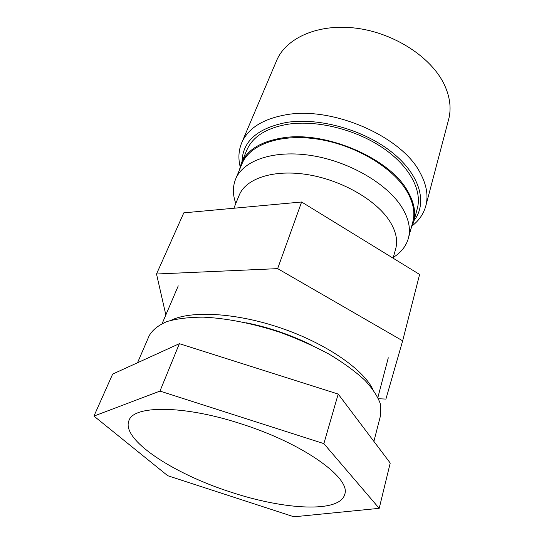 <?xml version="1.0" encoding="UTF-8"?>
<svg xmlns="http://www.w3.org/2000/svg" width="544" height="544" viewBox="0 0 544 544"><rect width="100%" height="100%" fill="white"/><g stroke="black" fill="none" stroke-linecap="round" stroke-linejoin="round"><path stroke-width="0.82" d="M311.889 345.256C290.992 334.934 269.13 327.447 246.296 322.803M372.837 389.32C362.93 369.043 325.917 343.427 281.119 328.107C236.334 312.752 191.386 310.311 171.129 320.26M373.891 441.388L380.712 414.888L380.63 404.682C378.121 397.066 372.864 388.926 364.854 380.249C355.3 371.436 343.414 362.76 329.195 354.226C313.881 345.998 297.384 338.66 279.711 332.214C252.906 323.408 226.222 318.199 203.374 317.152C188.992 317.186 176.827 318.668 166.879 321.586C158.392 325.237 152.517 329.922 149.233 335.641L137.523 362.753M159.977 391.088L323.864 443.625L379.202 508.334L293.944 516.8L167.708 475.701L93.942 416.085L159.977 391.088L179.37 343.672L338.198 394.074L390.225 463.039L379.202 508.334M240.625 423.681C303.593 443.469 351.478 478.441 344.692 494.442C339.742 513.182 284.206 509.837 231.132 492.211C174.094 474.103 120.816 439.756 128.942 420.573C133.457 405.307 183.097 404.913 240.625 423.681M93.942 416.085L112.656 374.088L179.37 343.672M338.198 394.074L323.864 443.625M412.474 225.61C419.22 220.252 423.674 213.676 425.823 205.89L448.623 119.503C451.493 108.61 450.065 96.988 444.332 84.653C431.603 57.542 394.624 33.136 356.524 28.234C318.396 23.229 285.967 37.89 276.617 60.608L241.692 142.848C238.619 150.314 238.102 158.236 240.149 166.614M393.088 258.169L395.685 248.819C397.963 240.55 396.039 231.438 389.898 221.483C376.754 200.416 342.142 180.241 307.924 174.678C273.673 169.034 245.793 178.473 239.19 195.235L233.866 208.236M235.824 203.456C232.655 194.82 232.587 186.714 235.613 179.126C243.168 160.303 274.169 149.45 312.181 155.659C350.159 161.779 388.28 184.477 402.383 208.128C408.85 219.082 410.849 229.133 408.381 238.279C406.13 246.133 401.105 252.491 393.312 257.373M235.613 179.126L242.08 163.649C249.771 144.493 280.602 133.253 318.179 139.21C355.722 145.078 393.258 167.715 407.048 191.556C413.372 202.599 415.276 212.779 412.767 222.088L408.381 238.279M410.924 228.902L413.603 222.238C416.126 212.867 414.208 202.613 407.85 191.481C390.279 158.549 325.822 130.54 282.54 137.904C260.8 141.488 247.064 149.94 241.325 163.254L239.36 170.163M413.603 222.238L417.309 208.508C422.355 190.291 409.414 165.75 382.201 147.465C355.028 129.2 316.479 119.85 287.919 124.229C266.329 128.003 252.627 136.639 246.813 150.137L241.325 163.254M425.823 205.89C428.502 195.731 426.591 184.674 420.09 172.706C401.846 136.51 332.357 106.039 285.729 114.832C262.67 119.034 247.989 128.37 241.692 142.848M414.072 220.49C427.543 203.252 420.458 175.311 392.476 152.701C364.623 130.084 319.362 117.246 286.674 122.407C257.564 128.153 242.678 141.209 242.019 161.588M165.845 314.942L156.522 274.006L277.644 268.634L402.655 340.816L385.914 399.085L378.549 398.725M156.522 274.006L183.797 212.854L301.614 202.001L419.601 274.455L402.655 340.816M301.614 202.001L277.644 268.634M178.248 285.872L162.18 323.524M388.287 357.782L377.903 397.385"/></g></svg>
